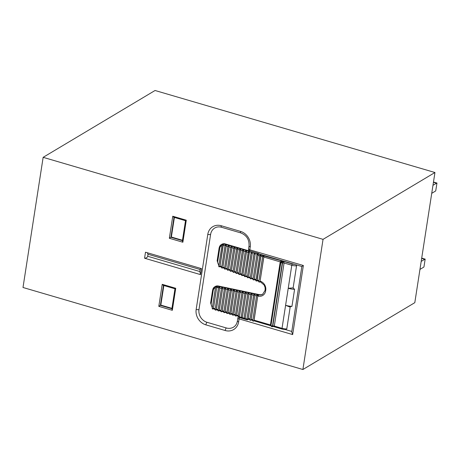<?xml version="1.0" encoding="UTF-8"?>
<svg xmlns="http://www.w3.org/2000/svg" width="460" height="460" viewBox="0 0 460 460"><rect width="100%" height="100%" fill="white"/><g stroke="black" fill="none" stroke-linecap="round" stroke-linejoin="round"><path stroke-width="0.69" d="M302.898 369.506L414.805 302.668L434.953 172.511L155.054 90.493L43.148 157.331L23 287.488L302.898 369.506L323.046 239.349L43.148 157.331M323.046 239.349L434.953 172.511M199.818 271.526L200.548 274.626L201.48 268.617L145.498 252.212L144.566 258.221C146.297 258.117 147.338 257.462 147.7 256.255L199.818 271.526L200.129 269.52L148.005 254.248L147.7 256.255M200.548 274.626L144.566 258.221M163.461 285.413L160.373 305.371L160.816 305.101L163.852 285.528M171.942 308.361L160.816 305.101M174.001 217.333L170.913 237.285L171.356 237.021L174.392 217.442M182.482 240.281L171.356 237.021M222.887 244.122L223.18 244.001A5.37 4.703 59.2 0 0 221.306 244.588L219.138 247.9A1.075 0.356 8.8 0 1 219.23 247.779A5.37 4.703 59.2 0 1 221.306 244.588L221.749 244.317A5.37 4.703 59.2 0 1 225.279 243.921L248.986 250.872M212.704 289.961A5.37 4.703 59.2 0 1 214.774 286.77L215.217 286.499A5.37 4.703 59.2 0 1 218.373 286.011L259.262 294.624A6.44 5.646 59.2 0 0 262.815 294.164M296.062 264.81L296.545 265.851L293.135 287.88L294.578 289.351L291.945 306.372L289.438 306.849L285.597 305.302L288.23 288.282L293.135 287.88M290.185 306.941L286.781 328.929L285.315 329.55M289.386 306.843L290.191 306.9M248.848 251.574L249.297 250.689L258.083 253.333L258.612 254.087L261.027 254.794L256.927 280.635L257.22 280.036L258.899 280.669M223.267 244.381L222.985 244.122L224.831 244.191L223.267 244.381L223.083 245.059L220.052 265.938A4.295 3.766 -120.8 0 0 220.708 266.254L221.726 266.633M221.231 225.733A2.145 0.753 -73.7 0 0 221.519 227.269C218.966 226.584 216.712 226.832 214.757 228.005A10.735 9.407 -120.8 0 0 210.611 234.393L198.984 309.482A10.735 9.407 -120.8 0 0 207.086 322.322L226.389 327.98A10.735 9.407 -120.8 0 0 233.444 327.186C235.56 325.921 236.877 323.874 237.4 321.034A2.145 0.713 8.8 0 0 238.636 321.891A12.886 11.293 59.2 0 1 225.193 330.516L205.89 324.858A12.886 11.293 59.2 0 1 196.167 309.448L207.793 234.358A12.886 11.293 59.2 0 1 221.231 225.733L240.534 231.391A12.886 11.293 59.2 0 1 250.257 246.802L249.791 249.803L303.358 265.5L301.841 266.501L291.72 331.867L292.663 334.587L239.096 318.889L238.636 321.891M238.935 316.888A0.96 0.661 -4.4 0 0 239.062 317.348A0.96 0.661 -4.4 0 0 239.464 317.578L247.181 319.844L248.463 319.424A1.075 0.943 59.2 0 0 248.526 319.234M285.579 329.624L291.784 331.441M259.06 253.822L258.083 253.333M171.885 308.74L160.373 305.371L158.809 306.354L162.219 284.326L163.265 285.355L174.972 288.782L175.731 288.282L172.322 310.31L158.809 306.354M171.954 308.763L172.322 310.31M172.759 216.24L173.805 217.269L185.512 220.702L182.39 240.867L182.861 242.23L169.349 238.268L172.759 216.24L186.271 220.202L185.512 220.702M182.424 240.655L170.913 237.285L169.349 238.268M200.709 268.393L200.129 269.52M148.005 254.248L147.286 252.736M244.829 293.336L243.11 292.974L239.487 316.388A0.535 0.471 59.2 0 1 239.16 316.756M238.487 316.825A2.145 2.145 0 0 0 237.866 318.027A2.145 0.713 -171.2 0 0 239.096 318.889A2.145 0.753 -73.7 0 1 239.464 317.578A1.075 0.374 -73.7 0 1 239.407 316.888L239.119 316.802M247.762 293.957L246.042 293.595L242.38 317.233A0.535 0.471 59.2 0 1 242.052 317.601M254.34 253.489A0.535 0.471 59.2 0 1 255.196 254.006L251.499 277.874L253.178 278.513M251.442 252.638A0.535 0.471 59.2 0 1 252.304 253.155L248.641 276.799L250.32 277.432M280.749 262.119A1.075 0.356 8.8 0 0 280.215 261.861L263.804 257.048L260.078 281.117L260.59 281.307A7.515 6.584 59.2 0 1 265.748 290.122L265.61 291.013A7.515 6.584 59.2 0 1 258.29 296.171L257.767 296.062L254.041 320.125L270.451 324.933L280.215 261.861L280.813 261.309L282.745 261.159L283.854 262.2L284.073 262.988L274.309 326.065L273.205 326.462M258.894 253.92L257.128 254.57M256.559 295.809L254.834 295.447L251.148 319.28L252.845 319.775M262.608 256.697L260.912 256.203L257.22 280.036M253.627 295.188L251.902 294.825L248.25 318.429L249.952 318.929M259.716 255.852L258.014 255.352L254.363 278.955L256.042 279.588M250.694 294.572L248.975 294.21L245.278 318.084A0.535 0.471 59.2 0 1 244.95 318.452M258.129 253.483L257.203 254.069L249.481 251.804L249.182 252.442A0.535 0.471 -120.8 0 0 248.429 251.838L248.854 251.58L249.406 252.31L245.784 275.718L247.463 276.351M241.902 292.721L240.177 292.359L236.67 315.037L238.366 315.537M248.135 252.459L246.433 251.959L242.92 274.637L244.599 275.27M238.97 292.106L237.245 291.738L233.772 314.186L235.474 314.686M245.237 251.608L243.535 251.114L240.062 273.556L241.742 274.195M236.037 291.485L234.318 291.123L230.88 313.341L232.576 313.835M242.345 250.763L240.643 250.263L237.205 272.481L238.884 273.113M233.105 290.869L231.386 290.507L227.982 312.49L229.684 312.99M239.447 249.912L237.745 249.412L234.341 271.4L236.02 272.032M230.178 290.248L228.453 289.886L225.084 311.644L226.786 312.139M236.549 249.061L234.853 248.567L231.483 270.319L233.162 270.952M227.246 289.633L225.521 289.271L222.191 310.793L223.893 311.293M233.657 248.216L231.955 247.716L228.626 269.238L230.305 269.876M224.313 289.018L222.594 288.656L219.293 309.948L220.995 310.442M230.759 247.365L229.063 246.87L225.762 268.163L227.441 268.795M221.381 288.397L219.661 288.035L216.401 309.097L218.097 309.597M227.867 246.52L226.165 246.019L222.904 267.082L224.583 267.714M218.448 287.782L217.407 287.563A4.295 3.766 -120.8 0 0 216.717 287.483L213.526 308.119A4.295 3.766 -120.8 0 0 214.469 308.534L215.205 308.746M224.969 245.669L223.267 245.174L220.052 265.938M216.717 287.483L213.526 308.119M219.661 288.035L216.384 309.563A1.075 0.374 -73.7 0 1 216.401 309.097M226.165 246.019A1.075 0.374 -73.7 0 1 226.303 245.485L222.904 267.082M222.594 288.656L219.276 310.408A1.075 0.374 -73.7 0 1 219.293 309.948M229.063 246.87A1.075 0.374 -73.7 0 1 229.195 246.33L225.762 268.163M225.521 289.271L222.174 311.259A1.075 0.374 -73.7 0 1 222.191 310.793M231.955 247.716A1.075 0.374 -73.7 0 1 232.093 247.181L228.626 269.238M228.453 289.886L225.066 312.11A1.075 0.374 -73.7 0 1 225.084 311.644M234.853 248.567A1.075 0.374 -73.7 0 1 234.985 248.032L231.483 270.319M231.386 290.507L227.964 312.955A1.075 0.374 -73.7 0 1 227.982 312.49M237.745 249.412A1.075 0.374 -73.7 0 1 237.883 248.877L234.341 271.4M234.318 291.123L230.857 313.806A1.075 0.374 -73.7 0 1 230.88 313.341M240.643 250.263A1.075 0.374 -73.7 0 1 240.781 249.728L237.205 272.481M237.245 291.738L233.755 314.651A1.075 0.374 -73.7 0 1 233.772 314.186M243.535 251.114A1.075 0.374 -73.7 0 1 243.673 250.573L240.062 273.556M240.177 292.359L236.653 315.502A1.075 0.374 -73.7 0 1 236.67 315.037M246.433 251.959A1.075 0.374 -73.7 0 1 246.571 251.424L242.92 274.637M243.11 292.974L239.487 316.388M248.199 252.287L244.473 276.092L248.216 252.155A0.535 0.471 -120.8 0 1 248.429 251.838A0.535 0.535 0 0 0 248.17 252.218L249.182 252.442L245.784 275.718M246.042 293.595L242.38 317.233M252.304 253.155L248.641 276.799M248.975 294.21L245.278 318.084M255.196 254.006L251.499 277.874M251.902 294.825L248.233 318.895A1.075 0.374 -73.7 0 1 248.25 318.429M258.014 255.352A1.075 0.374 -73.7 0 1 258.152 254.817L254.363 278.955M254.834 295.447L251.125 319.746A1.075 0.374 -73.7 0 1 251.148 319.28M260.912 256.203A1.075 0.374 -73.7 0 1 261.05 255.668M257.767 296.062L254.023 320.591A1.075 0.374 -73.7 0 1 254.041 320.125M263.804 257.048A1.075 0.374 -73.7 0 1 263.942 256.513L260.078 281.117M249.481 251.804L249.038 250.821M257.238 254.334L257.111 254.386A0.535 0.471 -120.8 0 0 256.904 254.702L253.052 279.329L254.069 279.553A0.535 0.471 -120.8 0 1 253.862 279.87L254.328 279.594M243.127 249.849L243.656 249.705L243.673 250.573M240.235 248.998L240.758 248.854L240.781 249.728M263.396 255.789L263.925 255.645L263.942 256.513M231.547 246.456L232.07 246.307L232.093 247.181M227.93 246.347L224.503 268.473L227.953 246.221A0.535 0.471 -120.8 0 1 228.16 245.899A0.535 0.535 0 0 0 227.901 246.278L228.913 246.502A0.535 0.471 -120.8 0 0 228.16 245.899L229.178 245.462L229.195 246.33M233.72 248.043L230.224 270.635L233.743 247.917A0.535 0.471 -120.8 0 1 233.95 247.595A0.535 0.535 0 0 0 233.691 247.974L234.709 248.199A0.535 0.471 -120.8 0 0 233.95 247.595L234.968 247.158L234.985 248.032M237.337 248.153L237.86 248.009L237.883 248.877M225.032 245.502L221.645 267.392L225.055 245.37A0.535 0.471 -120.8 0 1 225.262 245.048A0.535 0.535 0 0 0 225.009 245.427L226.021 245.651A0.535 0.471 -120.8 0 0 225.262 245.048L226.28 244.611L226.303 245.485M245.301 251.442L241.661 274.953L245.324 251.309A0.535 0.471 -120.8 0 1 245.531 250.987A0.535 0.535 0 0 0 245.278 251.367L246.29 251.591A0.535 0.471 -120.8 0 0 245.531 250.987L246.548 250.55L246.571 251.424M272.671 326.238L282.745 261.159L260.504 254.938M258.152 254.817L258.221 254.328M257.364 294.825L257.841 294.682L257.887 295.567M220.024 266.294L219.725 266.328M218.523 287.552L215.136 309.448L218.546 287.419A0.535 0.471 -120.8 0 1 218.753 287.103A0.535 0.535 0 0 0 218.494 287.483L219.512 287.707A0.535 0.471 -120.8 0 0 218.753 287.103L219.736 286.655L219.782 287.54M216.361 286.304L216.648 286.183L216.804 287.092M221.455 288.173L218.028 310.299L221.478 288.04A0.535 0.471 -120.8 0 1 221.685 287.718A0.535 0.535 0 0 0 221.427 288.098L222.439 288.322A0.535 0.471 -120.8 0 0 221.685 287.718L222.663 287.276L222.715 288.161M224.388 288.788L220.88 311.202L224.405 288.656A0.535 0.471 -120.8 0 1 224.612 288.339A0.535 0.535 0 0 0 224.359 288.719L225.371 288.938A0.535 0.471 -120.8 0 0 224.612 288.339L225.595 287.891L225.647 288.776M227.32 289.403L223.773 312.053L227.338 289.277A0.535 0.471 -120.8 0 1 227.545 288.955A0.535 0.535 0 0 0 227.292 289.334L228.304 289.558A0.535 0.471 -120.8 0 0 227.545 288.955L228.528 288.506L228.574 289.397M230.247 290.024L226.717 312.84L230.27 289.892A0.535 0.471 -120.8 0 1 230.477 289.57A0.535 0.535 0 0 0 230.224 289.95L231.236 290.174A0.535 0.471 -120.8 0 0 230.477 289.57L231.46 289.127L231.506 290.013M233.18 290.639L229.615 313.691L233.203 290.507A0.535 0.471 -120.8 0 1 233.41 290.191A0.535 0.535 0 0 0 233.151 290.57L234.169 290.795A0.535 0.471 -120.8 0 0 233.41 290.191L234.387 289.742L234.439 290.628M236.112 291.255L232.461 314.6L236.13 291.128A0.535 0.471 -120.8 0 1 236.342 290.806A0.535 0.535 0 0 0 236.083 291.186L237.095 291.41A0.535 0.471 -120.8 0 0 236.342 290.806L237.32 290.358L237.371 291.249M239.045 291.876L235.353 315.445L239.062 291.743A0.535 0.471 -120.8 0 1 239.269 291.427A0.535 0.535 0 0 0 239.016 291.801L240.028 292.025A0.535 0.471 -120.8 0 0 239.269 291.427L240.252 290.979L240.298 291.864M241.977 292.491L238.251 316.296L241.994 292.359A0.535 0.471 -120.8 0 1 242.202 292.042A0.535 0.535 0 0 0 241.948 292.422L242.96 292.646A0.535 0.471 -120.8 0 0 242.202 292.042L243.185 291.594L243.231 292.479M244.904 293.112L241.195 317.084L244.927 292.98A0.535 0.471 -120.8 0 1 245.134 292.658A0.535 0.535 0 0 0 244.881 293.037L245.893 293.261A0.535 0.471 -120.8 0 0 245.134 292.658L246.117 292.215L246.163 293.101M248.572 292.974L249.044 292.83L249.096 293.716M250.769 294.342L246.939 318.837L250.786 294.216A0.535 0.471 -120.8 0 1 250.993 293.894A0.535 0.535 0 0 0 250.74 294.273L251.752 294.498A0.535 0.471 -120.8 0 0 250.993 293.894L251.976 293.445L252.028 294.337M254.432 294.21L254.909 294.066L254.955 294.952M248.233 318.895L248.538 319.165L247.67 319.257M213.498 308.476L213.193 308.51M270.859 325.611L270.451 324.933A1.075 0.356 8.8 0 1 270.888 325.122M272.004 326.634L272.487 326.123L282.25 263.045L280.583 262.51L281.129 261.786L282.078 261.556L280.703 262.597L270.94 325.674L271.521 326.56M296.545 265.851A5.37 1.777 -171.2 0 1 291.795 265.253L284.073 262.988A1.075 0.356 -171.2 0 0 282.664 262.97L282.25 263.045L282.078 261.556L282.532 263.051L272.768 326.128L272.205 326.738M291.945 306.372A9.666 3.197 8.8 0 1 285.597 305.302L282.032 328.331L274.309 326.065A1.075 0.356 -171.2 0 0 272.901 326.048L270.819 325.588L271.561 326.577L272.262 326.749M271.48 326.519L270.836 325.565L280.594 262.539M294.762 264.431A4.295 1.42 8.8 0 1 292.393 263.988L282.745 261.159L281.227 261.74M421.193 261.406L424.729 259.29L421.659 258.393M419.951 269.416L423.487 267.3A4.295 1.501 106.3 0 0 423.953 266.909L425.155 259.152A4.295 1.501 106.3 0 0 424.729 259.29M425.155 259.152L423.953 266.909M435.735 190.82L436.966 183.045L435.735 190.82A4.295 1.501 106.3 0 1 435.269 191.21L431.733 193.321M436.937 183.063A4.295 1.501 106.3 0 0 436.511 183.201L433.441 182.298M432.969 185.311L436.511 183.201M162.219 284.326L175.731 288.282M186.271 220.202L182.861 242.23M303.358 265.5L292.663 334.587M225.279 243.921L224.831 244.191L248.889 251.235M218.373 286.011L217.931 286.275L222.663 287.276L258.813 294.889L259.262 294.624M258.29 296.171A1.075 0.402 101.9 0 1 258.813 294.889A6.44 5.646 -120.8 0 0 262.602 294.296L264.994 290.582A1.075 0.356 8.8 0 0 265.61 291.013M294.578 289.351A9.666 3.197 -171.2 0 1 288.23 288.282L291.795 265.253A1.075 0.374 106.3 0 1 292.393 263.988M285.827 329.624L282.175 329.096A1.075 0.374 106.3 0 1 282.032 328.331A5.37 1.777 8.8 0 0 286.781 328.929M215.435 287.69A4.295 3.766 -120.8 0 0 213.221 290.507A1.075 0.356 -171.2 0 1 212.606 290.082L214.774 286.77A5.37 4.703 59.2 0 1 216.648 286.183A5.37 4.703 59.2 0 1 217.931 286.275A1.075 0.402 -78.1 0 0 217.407 287.563M250.257 246.802A2.145 0.713 8.8 0 1 249.027 245.939L248.561 248.946A2.145 0.713 8.8 0 0 249.791 249.803A2.145 0.753 106.3 0 0 249.786 250.901M249.027 245.939C249.355 239.614 246.617 235.273 240.821 232.921A2.145 0.753 -73.7 0 1 240.534 231.391M210.611 234.393A2.145 0.713 -171.2 0 1 207.793 234.358M198.984 309.482A2.145 0.713 -171.2 0 1 196.167 309.448M207.086 322.322A2.145 0.753 106.3 0 0 205.89 324.858M226.389 327.98A2.145 0.753 106.3 0 0 225.193 330.516M239.407 316.888L241.172 317.4M242.012 317.647L244.064 318.251M257.203 254.069L257.163 254.357M244.91 318.498L246.962 319.102M213.221 290.507L211.226 303.393A4.295 3.766 -120.8 0 0 212.416 307.211M221.967 245.508A4.295 3.766 -120.8 0 0 219.753 248.331L217.758 261.217A4.295 3.766 -120.8 0 0 218.943 265.029M216.338 286.315L215.797 286.643A0.535 0.471 -120.8 0 1 216.556 287.241L215.539 287.017L212.232 308.401L215.567 287.092M222.87 244.133L222.329 244.461A0.535 0.471 -120.8 0 1 223.083 245.059L222.071 244.841L218.759 266.219L222.099 244.91M231.535 246.462L231.052 246.75A0.535 0.471 -120.8 0 1 231.811 247.348L230.799 247.123L227.315 269.612L230.828 247.198M237.325 248.158L236.842 248.446A0.535 0.471 -120.8 0 1 237.601 249.044L236.589 248.825L233.036 271.774L236.618 248.894M240.218 249.004L239.74 249.291A0.535 0.471 -120.8 0 1 240.499 249.895L239.482 249.671L235.894 272.849L239.51 249.74M243.116 249.855L242.633 250.142A0.535 0.471 -120.8 0 1 243.392 250.746L242.38 250.522L238.757 273.93L242.408 250.591M251.545 252.552L251.321 252.684A0.535 0.471 -120.8 0 1 252.08 253.287L251.068 253.063L247.336 277.167L251.097 253.138M248.561 292.98L248.066 293.279A0.535 0.535 0 0 0 247.808 293.658L247.859 293.595A0.535 0.471 -120.8 0 1 248.82 293.877L247.808 293.658L244.041 317.992L247.836 293.727M254.437 253.402L254.219 253.535A0.535 0.471 -120.8 0 1 254.972 254.138L253.96 253.914L250.194 278.248L253.989 253.983M253.862 279.87A0.535 0.535 0 0 1 253.052 279.329L256.887 254.834M254.42 294.216L253.926 294.509A0.535 0.535 0 0 0 253.673 294.889L253.719 294.831A0.535 0.471 -120.8 0 1 254.685 295.113L253.673 294.889L249.832 319.688L253.702 294.964M260.486 254.943L260.009 255.231A0.535 0.471 -120.8 0 1 260.768 255.835L259.75 255.611L255.915 280.41L259.779 255.679M257.353 294.831L256.858 295.13A0.535 0.535 0 0 0 256.605 295.51L256.651 295.447A0.535 0.471 -120.8 0 1 257.617 295.734L256.605 295.51L252.73 320.539L256.628 295.579M263.385 255.794L262.901 256.082A0.535 0.471 -120.8 0 1 263.661 256.68L262.648 256.461L258.773 281.486L262.677 256.53M253.535 321.08A0.535 0.535 0 0 1 252.73 320.539L253.742 320.758A0.535 0.471 -120.8 0 1 253.535 321.08L254.018 320.792M259.578 282.032A0.535 0.535 0 0 1 258.773 281.486L259.785 281.71A0.535 0.471 -120.8 0 1 259.578 282.032L260.044 281.75M262.648 256.461L262.695 256.398A0.535 0.471 -120.8 0 1 262.901 256.082A0.535 0.535 0 0 0 262.648 256.461M250.637 320.229A0.535 0.535 0 0 1 249.832 319.688L250.844 319.913A0.535 0.471 -120.8 0 1 250.637 320.229L251.12 319.941M256.72 280.951A0.535 0.535 0 0 1 255.915 280.41L256.927 280.635A0.535 0.471 -120.8 0 1 256.72 280.951L257.186 280.675M259.75 255.611L259.802 255.553A0.535 0.471 -120.8 0 1 260.009 255.231A0.535 0.535 0 0 0 259.75 255.611M247.744 319.384A0.535 0.535 0 0 1 246.939 318.837L247.952 319.062A0.535 0.471 -120.8 0 1 247.744 319.384L248.181 319.125M257.87 254.984L256.858 254.759A0.535 0.535 0 0 1 257.111 254.386A0.535 0.471 -120.8 0 1 257.87 254.984M244.846 318.533A0.535 0.535 0 0 1 244.041 317.992L245.053 318.216A0.535 0.471 -120.8 0 1 244.846 318.533L245.071 318.4M250.999 278.794A0.535 0.535 0 0 1 250.194 278.248L251.206 278.472A0.535 0.471 -120.8 0 1 250.999 278.794L251.465 278.513M253.96 253.914L254.012 253.857A0.535 0.471 -120.8 0 1 254.219 253.535A0.535 0.535 0 0 0 253.96 253.914M241.954 317.688A0.535 0.535 0 0 1 241.149 317.141L242.161 317.365A0.535 0.471 -120.8 0 1 241.954 317.688L242.173 317.555M248.141 277.714A0.535 0.535 0 0 1 247.336 277.167L248.348 277.392A0.535 0.471 -120.8 0 1 248.141 277.714L248.607 277.432M251.068 253.063L251.114 253.006A0.535 0.471 -120.8 0 1 251.321 252.684A0.535 0.535 0 0 0 251.068 253.063M239.056 316.836A0.535 0.535 0 0 1 238.251 316.296L239.263 316.52A0.535 0.471 -120.8 0 1 239.056 316.836L239.28 316.704M245.283 276.632A0.535 0.535 0 0 1 244.473 276.092L245.49 276.316A0.535 0.471 -120.8 0 1 245.283 276.632L245.749 276.356M236.164 315.991A0.535 0.535 0 0 1 235.353 315.445L236.371 315.669A0.535 0.471 -120.8 0 1 236.164 315.991L236.641 315.704M242.42 275.551A0.535 0.535 0 0 1 241.615 275.011L242.627 275.235A0.535 0.471 -120.8 0 1 242.42 275.551L242.886 275.275M233.266 315.14A0.535 0.535 0 0 1 232.461 314.6L233.473 314.824A0.535 0.471 -120.8 0 1 233.266 315.14L233.749 314.853M239.562 274.476A0.535 0.535 0 0 1 238.757 273.93L239.769 274.154A0.535 0.471 -120.8 0 1 239.562 274.476L240.028 274.195M242.38 250.522L242.426 250.458A0.535 0.471 -120.8 0 1 242.633 250.142A0.535 0.535 0 0 0 242.38 250.522M230.368 314.295A0.535 0.535 0 0 1 229.563 313.749L230.575 313.973A0.535 0.471 -120.8 0 1 230.368 314.295L230.851 314.007M236.699 273.395A0.535 0.535 0 0 1 235.894 272.849L236.911 273.073A0.535 0.471 -120.8 0 1 236.699 273.395L237.17 273.113M239.482 249.671L239.533 249.613A0.535 0.471 -120.8 0 1 239.74 249.291A0.535 0.535 0 0 0 239.482 249.671M227.476 313.444A0.535 0.535 0 0 1 226.671 312.903L227.683 313.122A0.535 0.471 -120.8 0 1 227.476 313.444L227.953 313.156M233.841 272.314A0.535 0.535 0 0 1 233.036 271.774L234.048 271.998A0.535 0.471 -120.8 0 1 233.841 272.314L234.307 272.038M236.589 248.825L236.636 248.762A0.535 0.471 -120.8 0 1 236.842 248.446A0.535 0.535 0 0 0 236.589 248.825M224.578 312.593A0.535 0.535 0 0 1 223.773 312.053L224.785 312.277A0.535 0.471 -120.8 0 1 224.578 312.593L225.061 312.305M230.983 271.233A0.535 0.535 0 0 1 230.178 270.693L231.19 270.917A0.535 0.471 -120.8 0 1 230.983 271.233L231.449 270.957M221.685 311.748A0.535 0.535 0 0 1 220.88 311.202L221.892 311.426A0.535 0.471 -120.8 0 1 221.685 311.748L222.163 311.46M228.12 270.158A0.535 0.535 0 0 1 227.315 269.612L228.332 269.836A0.535 0.471 -120.8 0 1 228.12 270.158L228.591 269.876M230.799 247.123L230.845 247.066A0.535 0.471 -120.8 0 1 231.052 246.75A0.535 0.535 0 0 0 230.799 247.123M218.787 310.897A0.535 0.535 0 0 1 217.982 310.356L218.994 310.58A0.535 0.471 -120.8 0 1 218.787 310.897L219.27 310.609M225.262 269.077A0.535 0.535 0 0 1 224.457 268.536L225.469 268.755A0.535 0.471 -120.8 0 1 225.262 269.077L225.728 268.795M215.895 310.051A0.535 0.535 0 0 1 215.084 309.505L216.102 309.729A0.535 0.471 -120.8 0 1 215.895 310.051L216.373 309.764M222.404 267.996A0.535 0.535 0 0 1 221.599 267.455L222.611 267.68A0.535 0.471 -120.8 0 1 222.404 267.996L222.87 267.72M213.037 308.942A0.535 0.535 0 0 1 212.232 308.401L213.244 308.625A0.535 0.471 -120.8 0 1 213.037 308.942L213.411 308.723M215.539 287.017L215.59 286.959A0.535 0.471 -120.8 0 1 215.797 286.643A0.535 0.535 0 0 0 215.539 287.017M219.57 266.76A0.535 0.535 0 0 1 218.759 266.219L219.776 266.443A0.535 0.471 -120.8 0 1 219.57 266.76L219.943 266.541M222.071 244.841L222.117 244.777A0.535 0.471 -120.8 0 1 222.329 244.461A0.535 0.535 0 0 0 222.071 244.841M217.235 260.665A1.075 0.356 8.8 0 0 217.143 260.786A1.075 0.356 8.8 0 0 217.758 261.217M218.833 265.742L217.143 260.786L219.138 247.9A1.075 0.356 8.8 0 0 219.753 248.331M265.092 290.467A1.075 0.356 8.8 0 0 264.994 290.582L265.132 289.696A1.075 0.356 8.8 0 0 265.748 290.122M265.23 289.576A1.075 0.356 8.8 0 0 265.132 289.696L265.115 287.609L264.178 285.068L260.659 282.049A1.075 0.345 -69.3 0 1 260.59 281.307M260.808 282.02A1.075 0.345 -69.3 0 1 260.659 282.049L259.871 281.75M220.921 266.961A1.075 0.345 -69.3 0 1 220.771 266.99A1.075 0.345 -69.3 0 1 220.708 266.254M211.226 303.393A1.075 0.356 -171.2 0 1 210.611 302.967L212.606 290.082M247.181 319.844A1.075 0.374 -73.7 0 1 247.112 319.32M214.757 309.269A1.075 0.374 -73.7 0 1 214.613 309.298A1.075 0.374 -73.7 0 1 214.469 308.534M280.951 261.907L270.836 325.565M221.519 227.269L240.821 232.921M237.866 318.027L237.4 321.034M248.561 248.946A2.145 2.145 0 0 0 249.136 250.763M258.756 253.88L301.841 266.501M171.85 308.953L174.972 288.782M248.854 251.447L248.917 251.033M257.013 280.675L258.796 281.347M254.156 279.594L255.938 280.267M251.292 278.513L253.075 279.185M248.434 277.432L250.217 278.104M245.577 276.356L247.359 277.029M242.713 275.275L244.496 275.948M239.855 274.195L241.638 274.867M236.998 273.113L238.78 273.786M234.134 272.038L235.917 272.711M231.276 270.957L233.059 271.63M228.419 269.876L230.201 270.549M225.555 268.795L227.338 269.468M222.697 267.72L224.48 268.393M219.845 266.536L221.617 267.312M210.611 302.967L212.307 307.924M238.82 316.911A1.075 1.075 0 0 0 239.062 317.348M238.263 316.227L236.492 315.709M235.365 315.376L233.599 314.858M232.472 314.531L230.702 314.013M229.574 313.68L227.809 313.162M226.682 312.834L224.911 312.317M223.784 311.983L222.019 311.466M220.886 311.138L219.121 310.621M217.994 310.287L216.223 309.77M215.096 309.442L213.319 308.717M282.175 329.096L273.252 326.479M270.813 325.766L253.868 320.798M252.741 320.471L250.97 319.953M249.843 319.619L248.291 319.165M272.464 326.698L272.768 326.519M272.763 326.519L273.32 326.491M421.699 258.117L425.184 259.135M433.481 182.022L436.966 183.045"/></g></svg>
